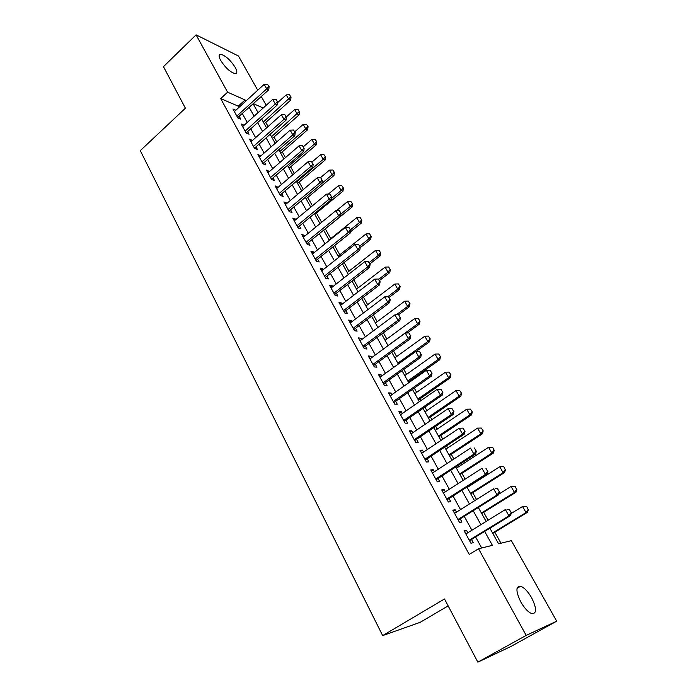 <?xml version="1.0" encoding="UTF-8"?>
<svg xmlns="http://www.w3.org/2000/svg" width="697" height="697" viewBox="0 0 697 697"><rect width="100%" height="100%" fill="white"/><g stroke="black" fill="none" stroke-linecap="round" stroke-linejoin="round"><path stroke-width="1.05" d="M520.807 601.964C515.693 591.265 515.658 586.02 520.711 586.238C524.327 587.676 527.969 591.518 531.628 597.782C536.838 608.49 536.873 613.778 531.733 613.621C528.108 612.14 524.466 608.254 520.807 601.964M220.67 60.421C218.631 56.544 218.614 54.488 220.618 54.27C225.471 55.525 230.35 59.925 235.246 67.452C237.328 71.382 237.355 73.464 235.307 73.682C230.463 72.41 225.584 67.992 220.67 60.421M448.145 605.885L420.178 622.325L382.653 635.603L140.297 150.639L185.393 108.201L163.464 66.659L196.084 34.85L238.487 56.03L257.742 90.218M261.314 96.569L266.219 105.282M500.96 543.216L494.809 532.212M488.109 520.223L483.692 512.321M476.53 499.505L472.732 492.709M465.126 479.1L461.928 473.376M458.338 466.946L457.65 465.718M453.895 459.001L451.281 454.313M447.692 447.901L446.568 445.897M442.822 439.188L440.774 435.52M437.202 429.125L435.651 426.355M431.913 419.664L430.424 416.989M426.852 410.603L424.891 407.1M421.162 400.427L420.204 398.71M416.649 392.341L414.288 388.124M410.568 381.468L410.132 380.675M406.578 374.324L403.833 369.41M396.645 356.55L393.526 350.966M386.852 339.021L383.367 332.783M377.19 321.726L373.348 314.852M367.65 304.667L363.459 297.166M358.241 287.826L353.719 279.724M348.962 271.211L344.1 262.516M339.796 254.806L334.621 245.553M330.744 238.618L325.29 228.851M321.631 222.308L316.464 213.064M312.413 205.807L307.752 197.469M303.317 189.532L299.152 182.074M294.334 173.466L290.658 166.879M285.482 157.609L282.268 151.868M276.735 141.961L273.982 137.039M268.101 126.514L265.801 122.393M489.895 528.213L498.59 543.799L511.354 540.645L556.703 621.184L526.183 635.403L478.56 548.766L492.396 545.342L484.668 531.419M526.183 635.403L477.854 662.15L510.945 646.459L556.703 621.184M467.818 532.735L466.45 530.251L464.089 530.739L470.928 543.233L473.28 542.684L471.512 539.469M456.5 512.121L455.211 509.777L452.815 510.169L459.558 522.471L461.937 522.027L460.186 518.847M445.348 491.812L444.137 489.608L441.706 489.895L448.345 502.023L450.767 501.674L449.034 498.521M434.362 471.799L433.22 469.726L430.755 469.926L437.307 481.871L439.755 481.618L438.038 478.49M423.541 452.083L422.469 450.131L419.969 450.245L426.425 462.015L428.899 461.85L427.2 458.757M412.868 432.645L411.866 430.816L409.339 430.842L415.7 442.447L418.209 442.368L416.527 439.31M402.352 413.487L401.411 411.779L398.858 411.718L405.131 423.157L407.667 423.166L406.002 420.134M391.984 394.598L391.113 393.012L388.534 392.873L394.711 404.147L397.273 404.243L395.626 401.228M381.764 375.979L380.954 374.507L378.349 374.289L384.439 385.406L387.035 385.58L385.397 382.601M371.684 357.622L370.935 356.263L368.304 355.958L374.315 366.927L376.929 367.18L375.308 364.226M361.752 339.526L361.063 338.272L358.406 337.897L364.331 348.7L366.97 349.031L365.359 346.104M351.95 321.674L351.314 320.524L348.639 320.071L354.477 330.735L357.143 331.136L355.557 328.235M342.288 304.066L341.713 303.021L339.003 302.498L344.771 313.014L347.454 313.493L345.878 310.618M332.748 286.702L332.234 285.753L329.507 285.16L335.187 295.537L337.906 296.086L336.337 293.237M323.347 269.573L322.877 268.72L320.132 268.066L325.743 278.295L328.479 278.913L326.919 276.082M314.068 252.671L313.659 251.913L310.888 251.19L316.421 261.288L319.174 261.967L317.64 259.171M304.92 235.995L304.554 235.333L301.766 234.549L307.229 244.508L309.999 245.257L308.475 242.478M295.885 219.546L292.766 218.126L298.15 227.954L300.947 228.764L299.431 226.002M286.972 203.306L283.888 201.912L289.203 211.618L292.008 212.489L290.51 209.753M278.173 187.284L275.123 185.916L280.368 195.491L283.191 196.423L281.701 193.714M269.495 171.471L266.472 170.129L271.647 179.582L274.487 180.567L273.015 177.883M260.922 155.858L257.925 154.551L263.039 163.873L265.897 164.919L264.433 162.253M252.462 140.454L249.5 139.165L254.544 148.374L257.42 149.472L255.965 146.832M244.116 125.242L241.171 123.979L246.154 133.066L249.047 134.216L247.609 131.602M238.949 107.408L238.269 106.171L220.696 98.591L469.229 554.429L478.56 548.766M481.679 547.99L475.607 536.969M471.895 530.225L464.228 516.32M460.525 509.594L453.024 495.976M449.321 489.259L441.976 475.929M438.291 469.229L431.094 456.178M427.409 449.495L420.369 436.705M416.693 430.04L409.792 417.512M406.133 410.864L399.372 398.597M395.722 391.967L389.1 379.952M385.45 373.331L378.968 361.56M375.334 354.956L368.983 343.429M365.35 336.843L359.129 325.551M355.505 318.973L349.415 307.908M345.799 301.357L339.831 290.518M336.224 283.984L330.378 273.355M326.788 266.838L321.047 256.435M317.466 249.927L311.847 239.733M308.274 233.242L302.768 223.249M299.205 216.784L293.812 206.983M290.257 200.536L284.968 190.934M281.422 184.505L276.239 175.095M272.71 168.683L267.631 159.465M264.102 153.07L259.127 144.026M255.607 137.649L250.728 128.788M247.226 122.428L242.443 113.75M237.677 117.601L268.763 89.8L266.716 88.841L264.163 84.337L234.384 111.581L235.874 110.222L232.955 108.985L237.877 117.959L240.779 119.161L239.35 116.565M477.854 662.15L444.503 598.976L382.653 635.603M220.696 98.591L227.597 92.187L196.084 34.85M245.753 101.178L245.065 99.941L227.597 92.187M480.913 524.658L473.176 510.718M469.429 503.983L461.85 490.331M458.121 483.605L450.698 470.248M446.969 463.54L439.711 450.454M435.991 443.754L428.873 430.946M425.17 424.264L418.2 411.718M414.497 405.053L407.675 392.768M403.981 386.121L397.299 374.089M393.622 367.458L387.07 355.662M383.402 349.049L376.99 337.505M373.322 330.909L367.04 319.592M363.39 313.014L357.23 301.932M353.588 295.371L347.559 284.507M343.926 277.964L338.019 267.326M334.394 260.8L328.601 250.371M324.985 243.863L319.313 233.652M315.715 227.161L310.156 217.15M306.558 210.677L301.113 200.867M297.523 194.411L292.191 184.801M288.61 178.362L283.383 168.935M279.819 162.523L274.688 153.288M271.133 146.884L266.115 137.84M262.569 131.454L257.637 122.585M254.109 116.216L249.282 107.53M253.22 103.94L258.073 112.635M261.628 119.004L266.576 127.882M270.14 134.268L275.193 143.321M278.765 149.724L283.914 158.96M287.504 165.389L292.757 174.816M296.356 181.255L301.714 190.873M305.321 197.338L310.801 207.148M314.408 213.63L320.001 223.641M323.626 230.141L329.324 240.36M332.957 246.877L338.777 257.315M342.427 263.849L348.361 274.496M352.02 281.048L358.084 291.912M361.743 298.482L367.929 309.573M371.606 316.159L377.922 327.477M381.607 334.081L388.055 345.642M391.749 352.264L398.327 364.061M402.03 370.699L408.756 382.749M412.467 389.405L419.324 401.707M423.044 408.372L430.058 420.936M433.787 427.627L440.94 440.452M444.677 447.152L451.987 460.247M455.733 466.973L463.191 480.346M466.955 487.081L474.57 500.742M478.334 507.494L486.123 521.443M263.213 108L253.499 103.687M238.269 106.171L245.065 99.941M242.565 126.523L244.072 125.164M250.859 141.657L252.384 140.297M259.258 156.982L260.8 155.623M267.77 172.499L269.321 171.157M276.387 188.234L277.955 186.883M285.117 204.16L286.702 202.827M293.96 220.304L295.572 218.971M302.925 236.666L304.554 235.333M312.012 253.238L313.659 251.913M321.221 270.044L322.877 268.72M330.552 287.068L332.234 285.753M340.005 304.328L341.713 303.021M349.598 321.822L351.314 320.524M359.321 339.561L361.063 338.272M369.175 357.552L370.935 356.263M379.168 375.788L380.954 374.507M389.309 394.284L391.113 393.012M399.59 413.051L401.411 411.779M410.019 432.079L411.866 430.816M420.596 451.386L422.469 450.131M431.33 470.972L433.22 469.726M442.22 490.836L444.137 489.608M453.268 511.006L455.211 509.777M464.49 531.471L466.45 530.251M268.781 86.428L267.5 84.18L268.781 86.428L266.716 88.841L236.841 116.068M267.5 84.18L264.163 84.337M268.763 89.8L269.12 86.594M264.276 123.761L290.658 100.168L288.741 99.262L286.232 94.879L277.598 102.633M291.041 97.075L289.464 94.731L291.041 97.075L290.658 100.168M263.318 122.036L290.727 96.918M286.232 94.879L289.464 94.731M277.371 101.535L276.073 99.262L277.371 101.535L275.306 103.975L277.336 104.898L246.102 132.97M242.608 126.601L272.719 99.41L275.306 103.975L245.1 131.141M276.073 99.262L272.719 99.41M277.336 104.898L277.711 101.692M286.075 116.843L284.759 114.535L286.075 116.843L284.001 119.309L286.023 120.198L254.449 148.2M250.946 141.805L281.379 114.683L284.001 119.309L253.464 146.405M284.759 114.535L281.379 114.683M286.023 120.198L286.415 116.991M294.892 132.352L293.568 130.017L294.892 132.352L292.818 134.843L294.814 135.688L262.9 163.621M259.389 157.217L290.161 130.156L292.818 134.843L261.941 161.87M293.568 130.017L290.161 130.156M294.814 135.688L295.232 132.491M303.831 148.06L302.481 145.69L303.831 148.06L301.74 150.578L303.735 151.388L271.464 179.242M267.944 172.821L299.048 145.839L301.74 150.578L270.532 177.543M302.481 145.69L299.048 145.839M303.735 151.388L304.162 148.2M272.449 138.398L299.1 114.857L297.201 113.986L294.648 109.551L286.362 116.904M299.501 111.773L297.907 109.403L299.501 111.773L299.1 114.857M271.508 136.708L299.187 111.625M294.648 109.551L297.907 109.403M280.717 153.218L307.656 129.738L305.765 128.901L303.186 124.406L294.805 131.75M308.074 126.654L306.462 124.266L308.074 126.654L307.656 129.738M279.793 151.571L305.765 128.901L307.76 126.514M303.186 124.406L306.462 124.266M289.089 168.23L316.316 144.802L314.434 144.009L311.82 139.452L303.352 146.779M316.752 141.726L315.122 139.322L316.752 141.726L316.316 144.802M288.192 166.618L314.434 144.009L316.438 141.596M311.82 139.452L315.122 139.322M297.567 183.424L325.09 160.066L323.216 159.308L320.576 154.699L312.012 162M325.534 156.991L323.896 154.56L325.534 156.991L325.09 160.066M296.687 181.856L323.216 159.308L325.229 156.869M320.576 154.699L323.896 154.56M312.883 163.987L311.515 161.582L312.883 163.987L310.792 166.531L312.77 167.297L280.133 195.073M276.604 188.626L308.065 161.721L310.792 166.531L279.227 193.409M311.515 161.582L308.065 161.721M312.77 167.297L313.214 164.117M306.149 198.819L333.968 175.522L332.12 174.808L329.437 170.138L320.454 177.7M334.438 172.455L332.783 169.998L334.438 172.455L333.968 175.522M321.936 183.337L332.12 174.808L334.124 172.333M329.437 170.138L332.783 169.998M322.058 180.122L320.681 177.691L322.058 180.122L319.958 182.692L321.927 183.416L288.924 211.104M285.387 204.648L317.196 177.822L319.958 182.692L288.035 209.492M320.681 177.691L317.196 177.822M321.927 183.416L322.389 180.244M314.844 214.397L342.968 191.178L341.129 190.499L338.411 185.768L328.418 194.062M343.455 188.12L341.791 185.637L343.455 188.12L342.968 191.178M331.389 198.558L341.129 190.499L343.151 188.007M338.411 185.768L341.791 185.637M331.363 196.476L329.96 194.01L331.363 196.476L329.254 199.081L331.197 199.76L297.828 227.353M294.273 220.879L326.449 194.141L329.254 199.081L296.966 225.793M329.96 194.01L326.449 194.141M331.197 199.76L331.685 196.589M323.652 230.184L352.081 207.044L350.26 206.408L347.507 201.616L336.459 210.66M352.586 203.986L350.905 201.485L352.586 203.986L352.081 207.044M340.981 213.97L350.26 206.408L352.281 203.881M347.507 201.616L350.905 201.485M340.789 213.047L339.369 210.546L340.789 213.047L338.672 215.687L340.606 216.323L306.854 243.819M303.291 237.328L335.832 210.677L338.672 215.687L306.018 242.303M339.369 210.546L335.832 210.677M340.606 216.323L341.112 213.16M350.338 231.927L361.316 223.11L359.513 222.517L356.725 217.664L329.097 239.951M361.839 220.06L360.149 217.542L361.839 220.06L361.316 223.11M350.539 229.731L359.513 222.517L361.543 219.964M356.725 217.664L360.149 217.542M350.347 229.853L348.901 227.318L350.347 229.853L348.221 232.519L350.138 233.103L315.994 260.504M312.43 253.996L345.346 227.449L348.221 232.519L315.192 259.04M348.901 227.318L345.346 227.449M350.138 233.103L350.661 229.949M360.236 247.653L370.673 239.393L368.887 238.844L366.056 233.922L338.123 256.139M371.222 236.353L369.506 233.8L371.222 236.353L370.673 239.393M359.809 246.032L368.887 238.844L370.917 236.266M366.056 233.922L369.506 233.8M360.035 246.886L358.572 244.316L360.035 246.886L357.901 249.587L359.8 250.127L325.264 277.415M321.683 270.889L354.982 244.438L357.901 249.587L324.488 276.003M358.572 244.316L354.982 244.438M359.8 250.127L360.349 246.982M369.941 263.849L380.161 255.895L378.384 255.39L375.517 250.406L347.272 272.536M380.719 252.863L378.994 250.284L380.719 252.863L380.161 255.895M369.201 262.542L378.384 255.39L380.423 252.776M375.517 250.406L378.994 250.284M369.854 264.154L368.373 261.549L369.854 264.154L367.72 266.89L369.602 267.378L334.656 294.561M331.066 288.018L364.758 261.671L367.72 266.89L333.907 293.202M368.373 261.549L364.758 261.671M369.602 267.378L370.168 264.241M379.438 280.534L389.771 272.614L388.011 272.152L385.11 267.099L356.533 289.142M390.355 269.591L388.604 266.986L390.355 269.591L389.771 272.614M378.724 279.288L388.011 272.152L390.059 269.512M385.11 267.099L388.604 266.986M379.813 281.666L378.314 279.027L379.813 281.666L377.669 284.437L379.534 284.873L344.179 311.942M340.58 305.373L374.672 279.14L377.669 284.437L343.464 310.627M378.314 279.027L374.672 279.14M379.534 284.873L380.126 281.745M389.057 297.445L399.503 289.56L397.76 289.15L394.824 284.027L365.925 305.974M400.113 286.545L398.344 283.914L400.113 286.545L399.503 289.56M387.68 296.774L397.76 289.15L399.825 286.476M394.824 284.027L398.344 283.914M398.623 314.722L409.374 306.732L407.649 306.375L404.669 301.182L375.439 323.033M410.002 303.726L408.224 301.069L410.002 303.726L409.374 306.732M396.34 314.791L407.649 306.375L409.714 303.665M404.669 301.182L408.224 301.069M407.275 333L419.385 324.14L417.677 323.835L414.654 318.573L385.084 340.328M420.03 321.151L418.235 318.468L420.03 321.151L419.385 324.14M388.002 345.555L417.677 323.835L419.751 321.099M414.654 318.573L418.235 318.468M389.911 299.431L388.386 296.748L389.911 299.431L387.759 302.228L389.606 302.611L353.832 329.559M350.225 322.972L384.718 296.861L387.759 302.228L353.144 328.304M388.386 296.748L384.718 296.861M389.606 302.611L390.224 299.492M400.156 317.44L398.614 314.722L400.156 317.44L397.996 320.272L399.825 320.603L363.625 347.42M360.009 340.824L394.911 314.826L397.996 320.272L362.971 346.226M398.614 314.722L394.911 314.826M399.825 320.603L400.461 317.492M410.542 335.71L408.973 332.948L410.542 335.71L408.381 338.568L410.185 338.847L373.548 365.533M369.924 358.92L405.253 333.053L408.381 338.568L372.93 364.392M408.973 332.948L405.253 333.053M410.185 338.847L410.847 335.754M415.987 351.532L429.526 341.791L427.836 341.53L424.778 336.198L394.859 357.849M430.197 338.812L428.385 336.102L430.197 338.812L429.526 341.791M397.821 363.154L427.836 341.53L429.918 338.768M424.778 336.198L428.385 336.102M421.084 354.242L419.489 351.445L421.084 354.242L418.914 357.134L420.7 357.352L383.611 383.899M379.978 377.269L415.734 351.541L418.914 357.134L383.028 382.819M419.489 351.445L415.734 351.541M420.7 357.352L421.38 354.276M408.311 381.965L439.807 359.687L438.143 359.478L435.041 354.067L404.774 375.613M440.504 356.716L438.674 353.971L440.504 356.716L439.807 359.687M407.771 380.989L438.143 359.478L440.225 356.681M435.041 354.067L438.674 353.971M431.774 373.034L430.162 370.203L431.774 373.034L429.596 375.971L431.356 376.127L393.822 402.526M390.181 395.879L426.372 370.29L429.596 375.971L393.265 401.516M430.162 370.203L426.372 370.29M431.356 376.127L432.07 373.061M418.366 399.991L450.236 377.826L448.589 377.678L445.444 372.189L414.82 393.622M450.959 374.873L449.103 372.102L450.959 374.873L450.236 377.826M417.86 399.067L448.589 377.678L450.68 374.847M445.444 372.189L449.103 372.102M442.621 392.106L440.983 389.231L442.621 392.106L440.434 395.086L442.177 395.182L404.173 421.415M400.522 414.759L437.167 389.318L440.434 395.086L403.659 420.474M440.983 389.231L437.167 389.318M442.177 395.182L442.909 392.123M428.559 418.261L460.813 396.227L459.184 396.131L455.995 390.573L424.996 411.875M461.553 393.282L459.68 390.486L461.553 393.282L460.813 396.227M428.08 417.398L459.184 396.131L461.283 393.265M455.995 390.573L459.68 390.486M453.625 411.465L451.97 408.538L453.625 411.465L451.429 414.471L453.155 414.506L414.68 440.582M411.021 433.909L448.119 408.625L451.429 414.471L414.201 439.702M451.97 408.538L448.119 408.625M453.155 414.506L453.913 411.474M438.892 436.784L471.538 414.881L469.935 414.854L466.694 409.209L435.329 430.389M472.305 411.953L470.414 409.122L472.305 411.953L471.538 414.881M438.457 435.991L469.935 414.854L472.035 411.944M466.694 409.209L470.414 409.122M464.794 431.103L463.113 428.141L464.794 431.103L462.599 434.153L464.289 434.126L425.336 460.029M421.668 453.338L459.227 428.219L462.599 434.153L424.891 459.218M463.113 428.141L459.227 428.219M464.289 434.126L465.082 431.103M449.373 455.568L482.411 433.804L480.834 433.839L477.55 428.115L445.801 449.156M483.204 430.894L481.296 428.036L483.204 430.894L482.411 433.804M448.964 454.845L480.834 433.839L482.943 430.894M477.55 428.115L481.296 428.036M476.129 451.037L474.422 448.023L476.129 451.037L473.925 454.122L475.598 454.026L436.148 479.754M432.471 473.045L470.51 448.101L473.925 454.122L435.738 479.013M475.598 454.026L476.408 451.02M460.003 474.622L493.441 453.006L491.89 453.094L488.553 447.282L456.413 468.192M492.335 447.213L488.553 447.282L492.596 447.204L494.007 450.114L492.596 447.204M459.637 473.96L491.89 453.094L494.007 450.114M494.26 450.096L493.441 453.006M487.639 471.268L485.905 468.21L487.639 471.268L485.426 474.396L487.072 474.23L447.117 499.775M443.431 493.049L481.958 468.288L485.426 474.396L446.751 499.104M487.072 474.23L487.909 471.242M470.78 493.946L504.637 472.479L503.103 472.627L499.723 466.737L467.19 487.508M503.53 466.668L499.723 466.737L503.783 466.65L505.229 469.612L503.783 466.65M470.449 493.354L503.103 472.627L505.229 469.612M505.482 469.586L504.637 472.479M499.322 491.803L497.553 488.702L499.322 491.803L497.1 494.975L498.712 494.739L458.243 520.084M454.557 513.349L493.581 488.771L497.1 494.975L457.929 519.5M497.553 488.702L495.201 488.553L497.824 488.667M498.712 494.739L499.592 491.768M481.714 513.55L515.989 492.23L514.482 492.448L511.058 486.471L498.913 494.077M514.891 486.41L511.058 486.471L515.144 486.375L516.616 489.399L515.144 486.375M481.418 513.018L514.482 492.448L516.616 489.399M516.86 489.364L515.989 492.23M511.18 512.661L509.385 509.507L511.18 512.661L508.949 515.876L510.544 515.562L469.543 540.706M465.849 533.954L505.377 509.568L508.949 515.876L469.264 540.192M509.385 509.507L506.972 509.28L509.655 509.463M510.544 515.562L511.441 512.609M492.805 533.432L527.507 512.278L526.035 512.565L522.55 506.501L511.18 513.48M526.427 506.44L522.55 506.501L526.671 506.397L528.169 509.472L526.671 506.397M492.552 532.978L526.035 512.565L528.169 509.472M528.413 509.429L527.507 512.278M520.711 586.238L517.035 588.355M220.618 54.27L219.128 55.682"/></g></svg>
